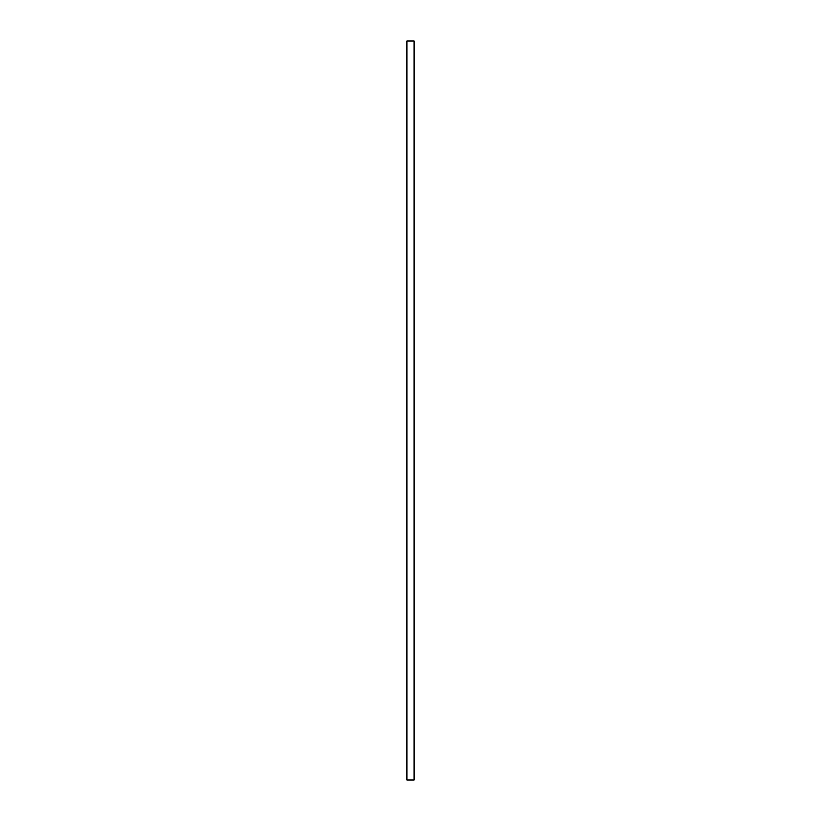 <?xml version="1.0" encoding="UTF-8"?>
<svg xmlns="http://www.w3.org/2000/svg" width="821" height="821" viewBox="0 0 821 821"><rect width="100%" height="100%" fill="white"/><g stroke="black" fill="none" stroke-linecap="round" stroke-linejoin="round"><path stroke-width="1.23" d="M406.805 41.05L406.805 779.95L406.805 41.05L414.195 41.05L414.195 779.95L414.195 41.05L406.805 41.05M414.195 779.95L406.805 779.95L414.195 779.95"/></g></svg>
